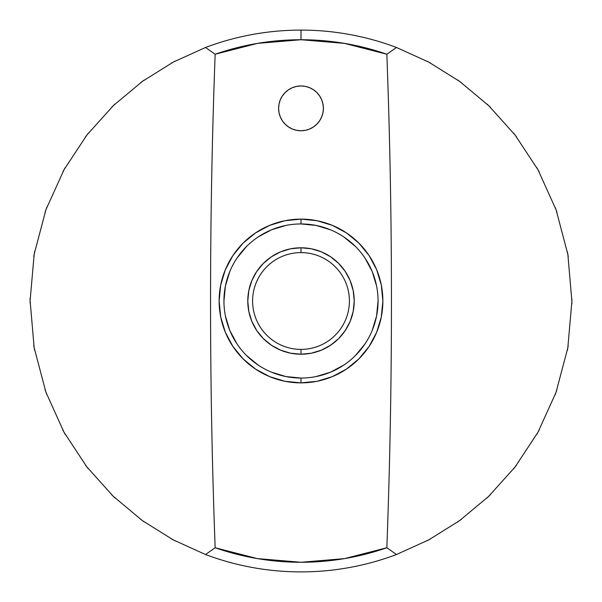 <?xml version="1.0" encoding="UTF-8"?>
<svg xmlns="http://www.w3.org/2000/svg" width="602" height="602" viewBox="0 0 602 602"><rect width="100%" height="100%" fill="white"/><g stroke="black" fill="none" stroke-linecap="round" stroke-linejoin="round"><path stroke-width="0.9" d="M301 223.944L301 219.128A81.872 81.872 0 0 1 382.872 301A81.872 81.872 0 0 1 301 382.872L285.024 381.299L269.666 376.641L255.511 369.071L243.11 358.89L232.929 346.489L225.359 332.334L220.701 316.976L219.128 301L220.701 285.024L225.359 269.666L232.929 255.511L243.11 243.11L255.511 232.929L269.666 225.359L285.024 220.701L301 219.128L316.976 220.701L332.334 225.359L346.489 232.929L358.89 243.11L369.071 255.511L376.641 269.666L381.299 285.024L382.872 301L381.299 316.976L376.641 332.334L369.071 346.489L358.89 358.89L346.489 369.071L332.334 376.641L316.976 381.299L301 382.872L301 378.056A77.056 77.056 0 0 0 378.056 301A77.056 77.056 0 0 0 301 223.944A77.056 77.056 0 0 1 378.056 301A77.056 77.056 0 0 1 301 378.056A77.056 77.056 0 0 1 223.944 301A77.056 77.056 0 0 1 301 223.944A77.056 77.056 0 0 0 223.944 301A77.056 77.056 0 0 0 301 378.056L301 382.872A81.872 81.872 0 0 1 219.128 301A81.872 81.872 0 0 1 301 219.128L301 223.944L316.035 225.426L330.49 229.806M301 252.599A48.401 48.401 0 0 0 252.599 301A48.401 48.401 0 0 0 301 349.401L301 354.217A53.217 53.217 0 0 1 247.783 301A53.217 53.217 0 0 1 301 247.783L301 252.599A48.401 48.401 0 0 1 349.401 301A48.401 48.401 0 0 1 301 349.401A48.401 48.401 0 0 1 252.599 301A48.401 48.401 0 0 1 301 252.599L301 247.783L290.615 248.807L280.637 251.832L271.434 256.753L263.367 263.367L256.753 271.434L251.832 280.637L248.807 290.615L247.783 301L248.807 311.385L251.832 321.363L256.753 330.566L263.367 338.633L271.434 345.247L280.637 350.168L290.615 353.193L301 354.217L311.385 353.193L321.363 350.168L330.566 345.247L338.633 338.633L345.247 330.566L350.168 321.363L353.193 311.385L354.217 301L353.193 290.615L350.168 280.637L345.247 271.434L338.633 263.367L330.566 256.753L321.363 251.832L311.385 248.807L301 247.783A53.217 53.217 0 0 1 354.217 301A53.217 53.217 0 0 1 301 354.217L301 349.401A48.401 48.401 0 0 0 349.401 301A48.401 48.401 0 0 0 301 252.599M426.931 61.148A270.9 270.9 0 0 1 430.678 63.15A270.9 270.9 0 0 0 426.931 61.148M457.701 80.021A270.9 270.9 0 0 1 461.486 82.752A270.9 270.9 0 0 0 457.701 80.021M487.01 104.056A270.9 270.9 0 0 1 490.449 107.359A270.9 270.9 0 0 0 487.01 104.056M513.611 133.125A270.9 270.9 0 0 1 516.629 137.015A270.9 270.9 0 0 0 513.611 133.125M536.796 167.634A270.9 270.9 0 0 1 539.234 172.044A270.9 270.9 0 0 0 536.796 167.634M555.27 207.547A270.9 270.9 0 0 1 556.925 212.167A270.9 270.9 0 0 0 555.27 207.547M567.415 251.929A270.9 270.9 0 0 1 568.265 256.761A270.9 270.9 0 0 0 567.415 251.929M571.892 298.863A270.9 270.9 0 0 1 571.885 303.897A270.9 270.9 0 0 0 571.892 298.863M568.22 345.473A270.9 270.9 0 0 1 567.332 350.53A270.9 270.9 0 0 0 568.22 345.473M556.835 390.073A270.9 270.9 0 0 1 555.157 394.762A270.9 270.9 0 0 0 556.835 390.073M539.181 430.061A270.9 270.9 0 0 1 536.713 434.509A270.9 270.9 0 0 0 539.181 430.061M516.561 465.068A270.9 270.9 0 0 1 513.514 469.003A270.9 270.9 0 0 0 516.561 465.068M490.284 494.799A270.9 270.9 0 0 1 486.905 498.042A270.9 270.9 0 0 0 490.284 494.799M461.448 519.278A270.9 270.9 0 0 1 457.58 522.062A270.9 270.9 0 0 0 461.448 519.278M430.648 538.865A270.9 270.9 0 0 1 426.878 540.874A270.9 270.9 0 0 0 430.648 538.865M301 130.754A22.394 22.394 0 0 1 278.606 108.36A22.394 22.394 0 0 1 301 85.966L305.372 86.395L309.571 87.674L313.439 89.743L316.833 92.527L319.617 95.921L321.686 99.789L322.965 103.988L323.394 108.36L322.965 112.732L321.686 116.931L319.617 120.799L316.833 124.193L313.439 126.977L309.571 129.046L305.372 130.325L301 130.754L296.628 130.325L292.429 129.046L288.561 126.977L285.167 124.193L282.383 120.799L280.314 116.931L279.035 112.732L278.606 108.36L279.035 103.988L280.314 99.789L282.383 95.921L285.167 92.527L288.561 89.743L292.429 87.674L296.628 86.395L301 85.966A22.394 22.394 0 0 1 323.394 108.36A22.394 22.394 0 0 1 301 130.754M386.845 54.24L396.477 47.483L386.845 54.24A6612.752 6612.752 0 0 1 386.845 547.76L396.477 554.517L386.845 547.76A261.268 261.268 0 0 1 215.155 547.76L257.468 558.618L301 562.268L344.532 558.618L386.845 547.76A6612.752 6612.752 0 0 0 386.845 54.24L344.532 43.382L301 39.732L257.468 43.382L215.155 54.24A6612.752 6612.752 0 0 0 215.155 547.76L205.523 554.517A270.9 270.9 0 0 0 396.477 554.517L428.782 539.874L396.477 554.517A270.9 270.9 0 0 1 205.523 554.517L173.188 539.851L142.373 520.602L113.244 496.281L86.846 466.904L63.955 432.131L45.88 392.113L34.148 347.64L30.1 300.631L34.209 254.006L45.978 209.616L64.023 169.741L86.929 134.983L113.379 105.591L142.456 81.338L173.218 62.126L205.523 47.483L215.155 54.24A261.268 261.268 0 0 1 301 39.732L301 30.1A270.9 270.9 0 0 1 396.477 47.483L428.812 62.149L459.627 81.398L488.756 105.719L515.154 135.096L538.045 169.869L556.12 209.887L567.852 254.36L571.9 301.369L567.791 347.994L556.022 392.384L537.977 432.259L515.071 467.017L488.621 496.409L459.544 520.662L428.782 539.874L459.544 520.662L488.621 496.409L515.071 467.017L537.977 432.259L556.022 392.384L567.791 347.994L571.9 301.369L567.852 254.36L556.12 209.887L538.045 169.869L515.154 135.096L488.756 105.719L459.627 81.398L428.812 62.149L396.477 47.483A270.9 270.9 0 0 0 205.523 47.483A270.9 270.9 0 0 1 301 30.1L301 39.732A261.268 261.268 0 0 1 386.845 54.24L383.722 53.172M340.454 559.273L347.015 558.182M347.015 43.818L340.454 42.727M261.546 42.727L254.985 43.818M215.155 547.76A6612.752 6612.752 0 0 1 215.155 54.24L205.523 47.483L173.218 62.126L142.456 81.338L113.379 105.591L86.929 134.983L64.023 169.741L45.978 209.616L34.209 254.006L30.1 300.631L34.148 347.64L45.88 392.113L63.955 432.131L86.846 466.904L113.244 496.281L142.373 520.602L173.188 539.851L205.523 554.517L215.155 547.76L218.278 548.828M254.985 558.182L261.546 559.273M175.174 61.095A270.9 270.9 0 0 0 171.284 63.172A270.9 270.9 0 0 1 175.174 61.095M144.36 79.983A270.9 270.9 0 0 0 140.612 82.685A270.9 270.9 0 0 1 144.36 79.983M115.14 103.92A270.9 270.9 0 0 0 111.679 107.239A270.9 270.9 0 0 1 115.14 103.92M88.456 133.034A270.9 270.9 0 0 0 85.461 136.895A270.9 270.9 0 0 1 88.456 133.034M65.264 167.522A270.9 270.9 0 0 0 62.834 171.909A270.9 270.9 0 0 1 65.264 167.522M46.851 207.223A270.9 270.9 0 0 0 45.158 211.942A270.9 270.9 0 0 1 46.851 207.223M34.668 251.463A270.9 270.9 0 0 0 33.772 256.527A270.9 270.9 0 0 1 34.668 251.463M30.115 298.103A270.9 270.9 0 0 0 30.108 303.137A270.9 270.9 0 0 1 30.115 298.103M33.735 345.224A270.9 270.9 0 0 0 34.585 350.086A270.9 270.9 0 0 1 33.735 345.224M45.082 389.848A270.9 270.9 0 0 0 46.723 394.438A270.9 270.9 0 0 1 45.082 389.848M62.751 429.933A270.9 270.9 0 0 0 65.219 434.403A270.9 270.9 0 0 1 62.751 429.933M85.386 465.007A270.9 270.9 0 0 0 88.366 468.853A270.9 270.9 0 0 1 85.386 465.007M111.581 494.671A270.9 270.9 0 0 0 114.944 497.907A270.9 270.9 0 0 1 111.581 494.671M140.567 519.285A270.9 270.9 0 0 0 144.262 521.949A270.9 270.9 0 0 1 140.567 519.285M171.231 538.798A270.9 270.9 0 0 0 175.167 540.897A270.9 270.9 0 0 1 171.231 538.798M322.965 103.988L323.394 108.36L322.965 112.732M279.035 112.732L278.606 108.36L279.035 103.988M301 378.056L285.965 376.574L271.51 372.194M258.19 365.068L246.511 355.489M236.932 343.81L229.806 330.49L225.426 316.035M223.944 301L225.426 285.965L229.806 271.51M236.932 258.19L246.511 246.511M258.19 236.932L271.51 229.806L285.965 225.426M343.81 236.932L355.489 246.511M365.068 258.19L372.194 271.51L376.574 285.965M378.056 301L376.574 316.035L372.194 330.49M365.068 343.81L355.489 355.489M343.81 365.068L330.49 372.194L316.035 376.574"/></g></svg>
